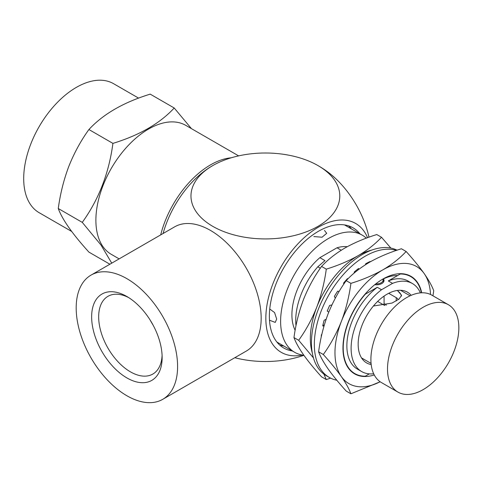 <?xml version="1.0" encoding="UTF-8"?>
<svg xmlns="http://www.w3.org/2000/svg" width="483" height="483" viewBox="0 0 483 483"><rect width="100%" height="100%" fill="white"/><g stroke="black" fill="none" stroke-linecap="round" stroke-linejoin="round"><path stroke-width="0.72" d="M359.95 233.826A69.365 40.047 120 0 0 353.097 227.861A69.365 40.047 120 0 0 299.641 246.445A69.365 40.047 120 0 0 269.363 316.25A69.365 40.047 120 0 0 283.732 348.001A69.365 40.047 120 0 0 292.324 350.954M279.748 345.097A69.365 40.047 120 0 0 283.829 346.051M126.89 296.514A49.846 28.781 -120 0 0 91.643 316.86A49.846 28.781 -120 0 0 126.89 377.911A49.846 28.781 -120 0 0 162.137 357.559A49.846 28.781 -120 0 0 126.89 296.514L126.89 296.514M128.695 297.606A44.877 25.907 -120 0 0 108.446 296.055A44.877 25.907 -120 0 0 100.959 331.845A44.877 25.907 -120 0 0 130.404 371.825A44.877 25.907 -120 0 0 153.316 373.764A44.877 25.907 -120 0 0 162.095 355.452M150.406 320.464A43.059 24.862 -120 0 0 153.147 325.222M162.747 399.314L246.318 351.063A71.707 41.399 -120 0 0 261.17 318.237A71.707 41.399 -120 0 0 210.467 230.415A71.707 41.399 -120 0 0 174.611 226.859L91.039 275.111A71.707 41.399 -120 0 0 80.045 332.57A71.707 41.399 -120 0 0 126.89 395.758A71.707 41.399 -120 0 0 162.747 399.314A71.707 41.399 -120 0 0 173.735 341.855A71.707 41.399 -120 0 0 126.89 278.661A71.707 41.399 -120 0 0 91.039 275.111M212.761 165.591A74.406 42.957 180 0 1 213.232 165.319A74.406 42.957 180 0 1 317.518 165.319A74.406 42.957 180 0 1 317.989 226.34A74.406 42.957 180 0 1 212.761 226.34A74.406 42.957 180 0 1 212.761 165.591M302.328 355.047A74.406 42.963 -60 0 1 265.843 318.285A74.406 42.963 -60 0 1 318.46 227.149A74.406 42.963 -60 0 1 367.545 237.696M368.976 237.177A71.321 41.176 -120 0 0 325.512 170.336A105.699 105.699 0 0 0 317.518 165.319M213.232 165.319A105.699 105.699 0 0 0 211.82 166.134A74.406 42.963 120 0 0 163.085 233.518M234.792 357.716A74.406 42.957 0 0 0 303.898 355.307M351.455 228.924A69.365 40.047 120 0 0 348.587 225.863M269.743 309.011L274.579 312.567L276.668 319.046L275.262 322.396L269.49 320.235M371.198 364.58A40.838 23.576 -60 0 1 366.621 362.92A40.838 23.576 -60 0 1 358.163 344.222A40.838 23.576 -60 0 1 375.985 303.125A40.838 23.576 -60 0 1 407.459 292.185A40.838 23.576 -60 0 1 411.184 295.324M324.485 230.433L326.683 233.331L322.052 237.213L313.872 236.567M303.873 355.271A67.62 39.045 -60 0 1 294.624 352.282A67.62 39.045 -60 0 1 280.617 321.328A67.62 39.045 -60 0 1 310.134 253.273A67.62 39.045 -60 0 1 362.244 235.155A67.62 39.045 -60 0 1 366.313 238.149M373.685 373.776A50.806 29.336 -60 0 1 361.634 371.554A50.806 29.336 -60 0 1 351.111 348.291A50.806 29.336 -60 0 1 381.528 289.74L377.283 287.288L365.299 294.207A55.974 32.313 -60 0 0 343.214 347.953A55.974 32.313 -60 0 0 354.806 373.576A55.974 32.313 -60 0 0 365.299 376.197L369.326 373.872M361.634 371.554L357.39 369.103A50.806 29.336 -60 0 1 346.866 345.84A50.806 29.336 -60 0 1 377.283 287.288M295.994 325.759A55.974 32.313 -60 0 1 295.717 320.531A55.974 32.313 -60 0 1 317.802 266.785L324.962 260.615L319.867 257.668L337.001 247.779A51.651 29.819 -60 0 1 347.241 246.71M295.143 330.275A51.651 29.819 -60 0 1 291.913 314.801A51.651 29.819 -60 0 1 319.867 257.668M317.802 266.785L320.314 268.24M344.397 282.138L344.947 282.458M388.302 280.925L392.546 283.376A50.806 29.336 -60 0 1 412.44 283.551L408.195 281.1A50.806 29.336 -60 0 0 388.302 280.925L400.286 274.006A55.974 32.313 -60 0 1 410.779 276.626A55.974 32.313 -60 0 1 421.411 292.807M337.001 247.779L341.252 250.23M412.44 283.551A50.806 29.336 -60 0 1 420.391 292.879M392.546 283.376L381.528 289.74M383.484 278.878A7.505 4.335 180 0 1 384.015 280.478A7.505 4.335 180 0 1 374.754 284.692M401.458 296.121A18.378 10.608 0 0 0 397.153 290.482M397.406 290.446L401.59 295.288L399.073 299.062L392.015 303.07L373.425 306.011M458.85 327.824A50.449 29.125 -60 0 1 423.18 389.606A50.449 29.125 -60 0 1 397.956 392.105A50.449 29.125 -60 0 1 387.505 369.012A50.449 29.125 -60 0 1 423.18 307.23A50.449 29.125 -60 0 1 448.399 304.731A50.449 29.125 -60 0 1 458.85 327.824M397.956 392.105L381.347 382.518A50.449 29.125 -60 0 1 370.902 359.424A50.449 29.125 -60 0 1 392.921 308.655A50.449 29.125 -60 0 1 431.796 295.143L448.399 304.731M384.076 303.656L386.466 305.087M398.336 299.617A8.887 5.132 0 0 0 396.211 297.643L388.7 293.308M377.652 301.44L383.641 304.9A8.887 5.132 0 0 0 384.921 305.51M375.774 283.877A6.605 3.816 0 0 0 381.075 282.839A6.605 3.816 0 0 0 383.079 279.699A6.605 3.816 0 0 0 382.91 279.156M379.747 280.997A3.604 2.083 180 0 1 378.998 281.589A3.604 2.083 180 0 1 378.606 281.776M312.308 353.007A67.62 39.045 -60 0 1 316.751 307.182C321.34 294.986 324.522 282.307 326.285 269.14L321.575 266.423C314.33 276.457 308.311 287.494 303.499 299.532C298.911 311.728 295.735 324.407 293.966 337.575C295.741 342.405 298.917 348.128 303.499 354.745C308.323 361.507 314.348 368.873 321.575 376.849L326.285 379.566L323.833 374.053M313.431 357.873L298.675 340.292C305.92 330.257 311.946 319.221 316.751 307.182A67.62 39.045 -60 0 1 358.163 255.664A67.62 39.045 -60 0 1 371.717 250.103M330.626 378.141L326.285 379.566M326.285 269.14C337.943 265.547 348.569 261.055 358.163 255.664C367.406 250.206 375.182 244.072 381.498 237.262L376.788 234.545C364.997 238.191 354.371 242.683 344.91 248.014C335.57 253.557 327.794 259.691 321.575 266.423M381.498 237.262L390.88 248.093M298.675 340.292L293.966 337.575M336.82 380.242A72.07 41.61 -60 0 1 329.261 377.41A72.07 41.61 -60 0 1 315.375 355.651A72.07 41.61 -60 0 1 338.287 280.695A72.07 41.61 -60 0 1 396.386 250.429M329.261 377.41L326.375 375.744A72.07 41.61 -60 0 1 312.489 353.985A72.07 41.61 -60 0 1 337.418 276.475A72.07 41.61 -60 0 1 397.08 250.188M322.982 324.824L324.153 325.494M357.933 270.021L357.263 269.49M343.769 284.185L343.564 283.147A62.458 36.062 -60 0 1 347.525 278.576L347.935 278.872M354.202 273.058L354.256 271.995A62.458 36.062 -60 0 1 358.591 268.463L359.014 269.194M365.468 264.714L365.703 263.772A62.458 36.062 -60 0 1 370.117 261.52L370.189 261.864M321.225 337.086A62.458 36.062 -60 0 1 321.394 334.773L321.823 334.429M323.966 326.14L322.741 325.916A62.458 36.062 -60 0 1 324.141 320.259L326.134 319.245M328.766 312.151L327.251 311.058A62.458 36.062 -60 0 1 329.69 305.389L331.899 304.96M335.323 298.15L334.357 296.471A62.458 36.062 -60 0 1 337.665 291.171L339.144 291.442M367.786 262.643L367.895 263.205M347.742 279.065L347.307 278.812M421.701 292.795A56.33 32.524 120 0 0 382.79 279.108A56.33 32.524 120 0 0 342.96 348.098A56.33 32.524 120 0 0 374.271 374.953M397.581 275.57A52.611 30.375 120 0 0 381.449 279.905M380.175 381.775L350.912 393.79C349.143 388.954 345.967 383.23 341.378 376.613A67.62 39.045 -60 0 1 341.378 321.4A67.62 39.045 -60 0 1 382.79 269.888A67.62 39.045 -60 0 1 424.201 273.583A67.62 39.045 -60 0 1 430.534 294.485M380.151 381.757A67.62 39.045 120 0 1 341.378 376.613C336.56 369.851 330.535 362.485 323.308 354.51C330.547 344.476 336.573 333.439 341.378 321.4C345.973 309.205 349.149 296.526 350.912 283.358C362.576 279.772 373.202 275.28 382.79 269.888C392.033 264.424 399.815 258.29 406.131 251.48C413.37 259.474 419.395 266.839 424.201 273.583C428.795 280.212 431.971 285.936 433.734 290.76L432.949 295.807M350.912 283.358L346.208 280.641C338.963 290.675 332.938 301.718 328.132 313.751C323.538 325.947 320.362 338.631 318.599 351.793C320.368 356.629 323.55 362.353 328.132 368.964C332.95 375.726 338.975 383.097 346.208 391.067L350.912 393.79M406.131 251.48L401.421 248.763C389.624 252.41 378.998 256.902 369.543 262.239C360.203 267.775 352.427 273.909 346.208 280.641M323.308 354.51L318.599 351.793M71.683 231.472L39.123 212.677A74.467 42.993 -60 0 1 30.755 144.109A74.467 42.993 -60 0 1 113.59 83.692L138.603 98.127M174.212 107.993L150.213 94.137C123.6 102.311 103.169 114.103 88.914 129.529C80.933 140.571 74.243 152.821 68.852 166.285C63.78 179.73 60.254 193.804 58.268 208.517L82.267 222.373C98.743 199.551 108.959 173.222 112.913 143.385C139.527 135.21 159.958 123.419 174.212 107.993L191.443 128.641M119.156 258.882L111.313 254.354A74.467 42.993 -60 0 1 106.773 176.965A74.467 42.993 -60 0 1 174.876 122.006A74.467 42.993 -60 0 1 185.786 125.369L238.626 155.876M58.268 208.517C62.229 219.415 72.444 233.953 88.914 252.114L109.895 264.225M111.748 263.157L101.007 245.056L82.267 222.373M88.914 129.529L112.913 143.385M160.688 234.901A74.467 42.993 -60 0 1 231.212 157.802M396.211 300.975L396.211 297.643M362.244 235.155L344.5 224.909M294.624 352.282L276.88 342.036M410.115 295.801L400.558 290.283M371.077 363.415L361.519 357.897M383.079 279.699L383.496 282.06M384.076 296.097L384.076 305.135"/></g></svg>
